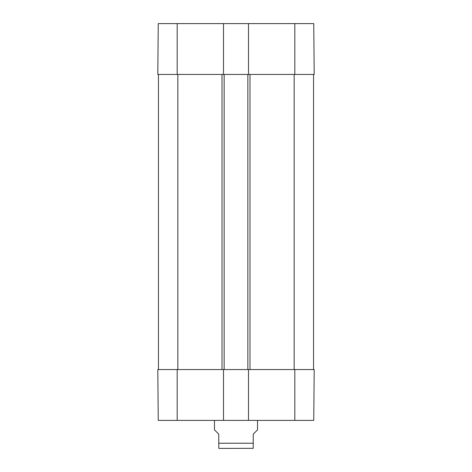 <?xml version="1.0" encoding="UTF-8"?>
<svg xmlns="http://www.w3.org/2000/svg" width="472" height="472" viewBox="0 0 472 472"><rect width="100%" height="100%" fill="white"/><g stroke="black" fill="none" stroke-linecap="round" stroke-linejoin="round"><path stroke-width="0.71" d="M177.189 23.6L158.25 23.6L157.801 74.44L223.504 74.44L223.504 23.6L177.189 23.6L177.189 74.44M313.75 23.6L248.496 23.6L248.496 74.44L314.199 74.44L313.75 23.6L314.199 74.44M223.504 23.6L248.496 23.6M157.955 56.988L157.86 67.844M157.801 369.558L158.25 420.399L223.504 420.399L223.504 369.558L157.801 369.558M294.811 369.558L248.496 369.558L248.496 420.399L313.75 420.399L314.199 369.558L294.811 369.558L294.811 420.399M248.496 420.399L223.504 420.399M158.45 74.44L158.45 369.558M223.504 369.558L248.496 369.558M313.55 74.44L313.55 369.558M248.496 74.44L247.847 74.44L247.847 369.558M247.847 74.44L224.153 74.44L224.153 369.558M224.153 74.44L223.504 74.44M214.459 420.399L214.459 429.874L218.766 434.181L218.766 448.329L219.627 448.4L253.234 448.329L253.234 434.181L257.541 429.874L257.541 420.399M294.811 74.44L294.811 23.6M177.189 369.558L177.189 420.399M294.162 74.44L294.162 369.558M250.001 74.44L250.001 369.558M221.999 74.44L221.999 369.558M177.838 369.558L177.838 74.44M218.766 443.232L253.234 443.232"/></g></svg>
